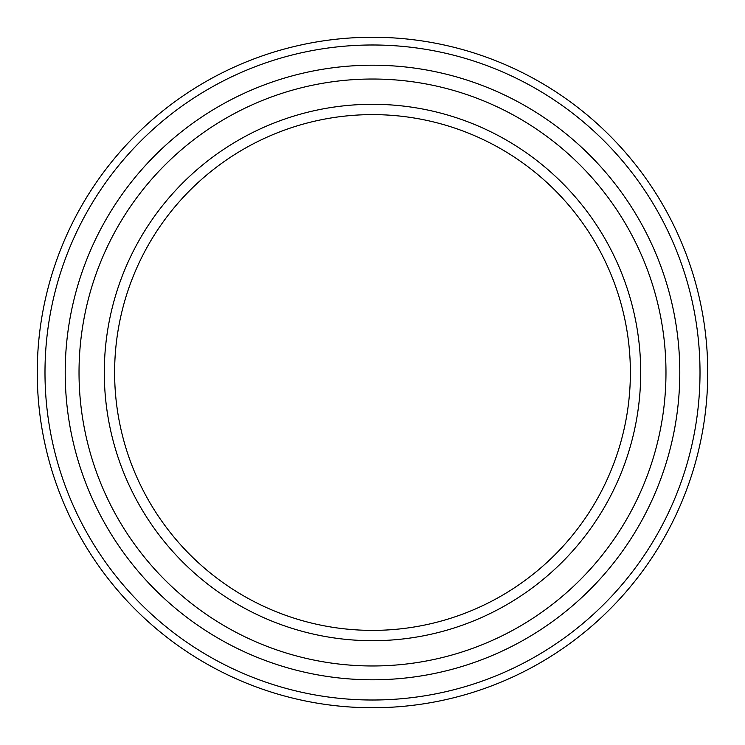 <?xml version="1.0" encoding="UTF-8"?>
<svg xmlns="http://www.w3.org/2000/svg" width="745" height="745" viewBox="0 0 745 745"><rect width="100%" height="100%" fill="white"/><g stroke="black" fill="none" stroke-linecap="round" stroke-linejoin="round"><path stroke-width="1.12" d="M372.5 700.011A327.511 327.511 0 0 0 700.011 372.5A327.511 327.511 0 0 0 372.5 44.989A327.511 327.511 0 0 0 44.989 372.5A327.511 327.511 0 0 0 372.5 700.011M372.5 707.75A335.25 335.25 0 0 1 82.164 204.875A335.25 335.25 0 0 1 662.836 204.875A335.25 335.25 0 0 1 372.5 707.75M372.5 679.794A307.294 307.294 0 0 0 638.623 218.853A307.294 307.294 0 0 0 106.377 218.853A307.294 307.294 0 0 0 372.5 679.794M372.5 665.974A293.474 293.474 0 0 0 626.657 225.763A293.474 293.474 0 0 0 118.343 225.763A293.474 293.474 0 0 0 372.5 665.974M372.5 640.7A268.2 268.2 0 0 0 604.772 238.4A268.2 268.2 0 0 0 140.228 238.4A268.2 268.2 0 0 0 372.5 640.7M372.5 630.382A257.882 257.882 0 0 0 595.832 243.559A257.882 257.882 0 0 0 149.168 243.559A257.882 257.882 0 0 0 372.5 630.382"/></g></svg>
